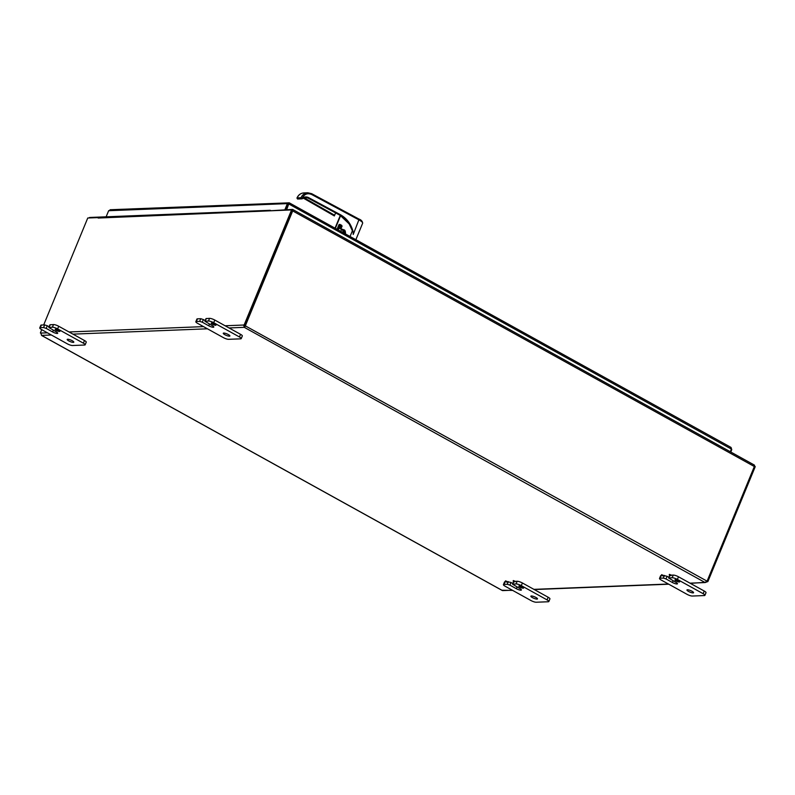 <?xml version="1.0" encoding="UTF-8"?>
<svg xmlns="http://www.w3.org/2000/svg" width="795" height="795" viewBox="0 0 795 795"><rect width="100%" height="100%" fill="white"/><g stroke="black" fill="none" stroke-linecap="round" stroke-linejoin="round"><path stroke-width="1.19" d="M513.55 581.503L514.941 581.851L513.55 581.503M513.133 581.105L513.351 580.559L515.17 581.314L514.941 581.851M505.749 581.811L507.14 582.169L505.749 581.811M505.322 581.413L505.55 580.877L507.369 581.622L507.14 582.169M669.629 575.302L671.02 575.659L669.629 575.302M669.201 574.914L669.43 574.368L671.238 575.113L671.02 575.659M661.828 575.61L663.209 575.968L661.828 575.61M661.4 575.222L661.619 574.676L663.437 575.421L663.209 575.968M707.759 581.543A1.143 0.497 -61 0 0 707.252 581.761L705.165 582.566L244.433 327.421L245.099 325.731A1.143 0.994 87.7 0 0 244.9 325.453L245.496 325.433A1.143 0.994 -92.3 0 1 245.695 325.712L244.433 327.421L243.568 325.036A1.143 0.497 119 0 1 244.125 324.837A1.143 0.497 119 0 1 244.184 324.877L245.138 325.403L292.52 210.446L291.566 209.92L98.143 218.049A1.719 1.501 -92.3 0 1 99.425 217.075L270.012 210.307A1.719 1.501 -92.3 0 1 270.618 210.427M269.008 210.814A1.719 1.501 -92.3 0 1 270.012 210.307M270.479 210.755L292.481 209.413A1.719 0.745 -61 0 1 292.679 209.453A1.719 0.745 -61 0 1 292.689 210.923L245.496 325.433M88.97 217.959A1.719 0.745 119 0 1 89.775 217.462L99.504 217.075M43.685 324.946L87.758 218.009L98.332 217.592M245.019 325.344A1.143 0.497 -61 0 0 244.522 325.562L244.88 326.328M705.115 582.477L706.834 581.026A1.143 0.994 -92.3 0 1 707.143 581.036L754.346 466.526A1.719 0.745 -61 0 0 754.326 465.055A1.719 0.745 -61 0 0 754.127 465.005M754.455 466.198L755.25 466.635L707.868 581.602L706.924 581.036M245.099 325.731L706.834 581.026A1.143 0.497 119 0 1 706.914 581.075M40.883 333.244L40.376 332.966A1.143 0.497 119 0 1 40.754 332.916A1.143 0.497 119 0 1 40.873 333.085L41.509 335.222M501.913 590.248L512.676 590.407M40.376 332.966L41.738 329.667M291.566 209.92L244.184 324.877M225.104 325.771L243.568 325.036L244.522 325.562M229.03 327.947L244.194 327.341L244.641 326.248M706.417 581.294L707.252 581.761M690.338 583.351L705.264 582.328M519.95 587.127A2.564 0.586 22.4 0 1 518.847 586.094A2.564 0.586 22.4 0 1 521.441 586.531A2.564 0.586 22.4 0 1 523.577 588.052A2.564 0.586 22.4 0 1 519.95 587.127M509.883 585.13L516.323 588.697A3.578 0.825 22.4 0 0 521.401 589.989A3.578 0.825 22.4 0 0 519.851 588.558L512.527 584.176L516.074 583.928A4.094 0.944 22.4 0 1 521.311 585.637L547.069 599.897A4.094 0.944 22.4 0 1 548.838 601.537A4.094 0.944 22.4 0 1 548.282 601.755L536.198 602.232A4.094 0.944 22.4 0 1 530.961 600.533L505.203 586.273A4.094 0.944 22.4 0 1 503.434 584.633A4.094 0.944 22.4 0 1 504 584.405L507.27 584.275L509.883 585.13L510.976 582.477L507.349 581.672M510.976 582.477L512.805 583.49M532.421 597.611A3.578 0.825 22.4 0 1 530.871 596.17A3.578 0.825 22.4 0 1 534.498 596.777A3.578 0.825 22.4 0 1 537.5 598.903A3.578 0.825 22.4 0 1 532.421 597.611M548.838 601.537L549.931 598.883A4.094 0.944 -157.6 0 0 548.162 597.244L522.404 582.983A4.094 0.944 -157.6 0 0 517.167 581.284L515.15 581.364M505.63 581.741L505.093 581.761A4.094 0.944 -157.6 0 0 504.527 581.98L503.434 584.633M676.028 580.926A2.564 0.586 22.4 0 1 674.925 579.903A2.564 0.586 22.4 0 1 677.519 580.33A2.564 0.586 22.4 0 1 679.655 581.851A2.564 0.586 22.4 0 1 676.028 580.926M665.962 578.929L672.401 582.496A3.578 0.825 22.4 0 0 677.479 583.788A3.578 0.825 22.4 0 0 675.929 582.357L668.605 577.975L672.153 577.726A4.094 0.944 22.4 0 1 677.39 579.436L703.148 593.696A4.094 0.944 22.4 0 1 704.917 595.336A4.094 0.944 22.4 0 1 704.36 595.554L692.276 596.041A4.094 0.944 22.4 0 1 687.039 594.332L661.281 580.072A4.094 0.944 22.4 0 1 659.512 578.432A4.094 0.944 22.4 0 1 660.079 578.213L663.348 578.084L665.962 578.929L667.055 576.286L663.418 575.471M667.055 576.286L668.883 577.299M688.5 591.41A3.578 0.825 22.4 0 1 686.95 589.979A3.578 0.825 22.4 0 1 690.577 590.576A3.578 0.825 22.4 0 1 693.578 592.702A3.578 0.825 22.4 0 1 688.5 591.41M704.917 595.336L706.01 592.682A4.094 0.944 -157.6 0 0 704.241 591.043L678.483 576.782A4.094 0.944 -157.6 0 0 673.246 575.083L671.219 575.163M661.698 575.54L661.172 575.56A4.094 0.944 -157.6 0 0 660.605 575.789L659.512 578.432M56.266 330.402A2.564 0.586 22.4 0 1 55.163 329.368A2.564 0.586 22.4 0 1 57.747 329.806A2.564 0.586 22.4 0 1 59.893 331.326A2.564 0.586 22.4 0 1 56.266 330.402M47.293 325.761L44.669 324.907L41.4 325.036A4.094 0.944 -157.6 0 0 40.843 325.264L39.75 327.908A4.094 0.944 22.4 0 1 40.306 327.689L43.576 327.55L46.199 328.405L47.293 325.761L49.121 326.775M48.843 327.451L52.391 327.202A4.094 0.944 22.4 0 1 57.628 328.911L83.386 343.172A4.094 0.944 22.4 0 1 85.154 344.811L86.248 342.158A4.094 0.944 -157.6 0 0 84.479 340.518L58.721 326.258A4.094 0.944 -157.6 0 0 53.484 324.559L49.936 324.797L48.843 327.451L56.167 331.833A3.578 0.825 22.4 0 1 57.717 333.264A3.578 0.825 22.4 0 1 52.639 331.972L46.199 328.405M85.154 344.811A4.094 0.944 22.4 0 1 84.588 345.03L72.514 345.517A4.094 0.944 22.4 0 1 67.277 343.808L41.519 329.547A4.094 0.944 22.4 0 1 39.75 327.908M68.738 340.886A3.578 0.825 22.4 0 1 67.187 339.455A3.578 0.825 22.4 0 1 70.815 340.051A3.578 0.825 22.4 0 1 73.816 342.178A3.578 0.825 22.4 0 1 68.738 340.886M212.345 324.201A2.564 0.586 22.4 0 1 211.241 323.177A2.564 0.586 22.4 0 1 213.825 323.605A2.564 0.586 22.4 0 1 215.972 325.125A2.564 0.586 22.4 0 1 212.345 324.201M203.371 319.56L200.747 318.706L197.478 318.835A4.094 0.944 -157.6 0 0 196.922 319.063L195.828 321.707A4.094 0.944 22.4 0 1 196.385 321.488L199.654 321.359L202.278 322.204L203.371 319.56L205.199 320.574M204.921 321.25L208.469 321.011A4.094 0.944 22.4 0 1 213.706 322.71L239.464 336.971A4.094 0.944 22.4 0 1 241.233 338.61L242.326 335.957A4.094 0.944 -157.6 0 0 240.557 334.327L214.799 320.057A4.094 0.944 -157.6 0 0 209.562 318.358L206.014 318.596L204.921 321.25L212.245 325.632A3.578 0.825 22.4 0 1 213.795 327.073A3.578 0.825 22.4 0 1 208.717 325.771L202.278 322.204M241.233 338.61A4.094 0.944 22.4 0 1 240.666 338.839L228.592 339.316A4.094 0.944 22.4 0 1 223.355 337.617L197.597 323.346A4.094 0.944 22.4 0 1 195.828 321.707M224.816 334.685A3.578 0.825 22.4 0 1 223.266 333.254A3.578 0.825 22.4 0 1 226.893 333.86A3.578 0.825 22.4 0 1 229.894 335.987A3.578 0.825 22.4 0 1 224.816 334.685M730.784 452.017L731.758 449.642L731.052 447.436L289.271 202.834L110.108 209.741M730.794 447.356L731.4 449.086L730.297 451.749M286.687 209.642L289.142 202.824L287.392 203.619L284.878 209.711M289.142 202.824L286.091 209.661M286.071 209.661L288.694 203.917L731.4 449.086M106.132 216.816L108.647 210.715L110.893 209.91M288.347 204.146L287.392 203.619L108.647 210.715M339.614 225.929L339.674 226.247A8.854 2.037 22.4 0 0 339.584 225.859L339.097 225.621L337.487 229.526M338.451 229.248L339.664 226.257M353.228 234.436L353.129 233.78A25.758 22.906 -95 0 1 353.238 234.436L358.873 219.847L311.66 194.497L311.68 193.682L307.804 192.768C304.714 193.016 302.448 194.666 301.007 197.726L301.891 198.849A0.805 0.706 86.7 0 0 302.309 198.7L305.459 197.448L308.212 198.084L339.932 215.117L349.144 223.912L343.629 217.721A25.818 22.976 85 0 0 339.773 215.127L340.33 214.67C347.206 218.575 351.569 224.717 353.417 233.074L352.394 230.818L350.048 236.483M297.549 199.018L296.952 198.064C298.354 194.914 300.619 193.195 303.74 192.927C300.778 193.165 298.582 194.815 297.151 197.876L301.007 197.726L297.151 197.876L297.29 198.531L297.151 197.876M311.66 194.497C307.466 192.787 304.276 194.079 302.11 198.352L302.279 198.283C304.247 196.753 306.363 196.534 308.609 197.627L308.053 198.094L305.419 197.448M333.353 215.306L334.357 215.912M300.987 197.766L301.891 198.849L297.578 199.018A0.805 0.696 88.8 0 0 297.578 199.018L297.131 197.915M341.542 229.556L340.797 231.365M337.06 229.298L338.988 224.627L339.813 224.359L341.711 225.343L340.866 228.334A15.97 3.677 22.4 0 0 339.644 228.105L340.27 225.512L340.588 226.048L339.107 224.876M339.634 228.423L339.713 228.533A15.652 3.597 22.4 0 1 340.906 228.751L343.579 230.153C344.732 230.222 345.229 231.653 345.08 234.445M337.159 229.348L339.038 224.786L341.453 225.651A16.297 3.746 22.4 0 0 340.479 225.482M338.988 224.627L339.813 224.359M335.619 212.911L334.466 215.634M334.645 215.276A26.305 22.3 90.2 0 0 334.049 214.928L333.612 215.365L303.312 198.035M334.387 215.823A25.818 21.872 90.2 0 0 333.612 215.365L303.581 198.263L304.008 197.736M352.394 230.818L349.144 223.912M340.33 215.356L308.053 198.094L305.3 197.448M335.351 228.354L340.608 215.614L343.629 217.721M341.711 225.343L342.069 226.247L340.906 228.751L343.838 229.844C345.1 229.914 345.636 231.494 345.467 234.565M339.614 228.205L342.695 230.182A3.22 2.802 87.8 0 1 344.305 233.303M754.346 466.526L292.689 210.923M41.728 335.47L502.41 590.526M40.873 333.085L47.442 332.827M69.026 331.972L203.52 326.626M207.445 328.802L72.951 334.139M51.357 334.993L41.678 335.381M502.659 590.606L512.338 590.218M533.922 589.363L668.416 584.027M690.01 583.162L705.165 582.566M508.363 581.632L507.27 584.275M516.323 588.697L517.028 586.988M512.805 584.057L513.808 581.632M517.167 581.284L516.074 583.928M504 584.405L505.093 581.761M521.311 585.637L522.404 582.983M548.162 597.244L547.069 599.897M664.441 575.431L663.348 578.084M672.401 582.496L673.107 580.797M668.883 577.866L669.887 575.431M673.246 575.083L672.153 577.726M660.079 578.213L661.172 575.56M677.39 579.436L678.483 576.782M704.241 591.043L703.148 593.696M44.669 324.907L43.576 327.55M52.639 331.972L53.345 330.263M49.121 327.331L50.214 324.688M53.484 324.559L52.391 327.202M40.306 327.689L41.4 325.036M57.628 328.911L58.721 326.258M84.479 340.518L83.386 343.172M200.747 318.706L199.654 321.359M208.717 325.771L209.423 324.072M205.199 321.14L206.293 318.487M209.562 318.358L208.469 321.011M196.385 321.488L197.478 318.835M213.706 322.71L214.799 320.057M240.557 334.327L239.464 336.971M338.819 225.571A18.027 4.144 22.4 0 1 339.097 225.621L339.584 225.859L337.964 229.795M338.183 229.914L339.694 226.148L338.909 225.373A17.709 4.074 22.4 0 1 339.276 225.442M303.74 192.927L307.804 192.768L311.68 193.682L358.893 219.032C361.218 219.857 362.47 221.258 362.649 223.226A8.049 1.848 22.4 0 0 358.873 219.847L358.893 219.032L311.749 193.751M340.33 214.67L308.609 197.627M353.129 233.78L353.417 233.074M303.521 198.243L334.347 215.932M344.126 234.118L342.665 230.172L343.838 229.844M340.508 225.999L340.548 225.909A15.97 3.677 22.4 0 1 341.771 226.128L342.069 226.247M335.043 228.175L340.29 215.435M334.049 214.928L304.167 197.826M754.326 465.055L292.679 209.453M41.648 335.49L502.102 590.417M534.26 589.552L668.754 584.206M513.61 581.533L512.527 584.176M669.688 575.341L668.605 577.975M362.649 223.226L355.862 239.702M342.665 230.172L339.525 228.314L340.429 225.671M337.239 229.397L339.425 224.627M339.723 215.117L308.003 198.084M301.911 198.849L305.459 197.448"/></g></svg>
